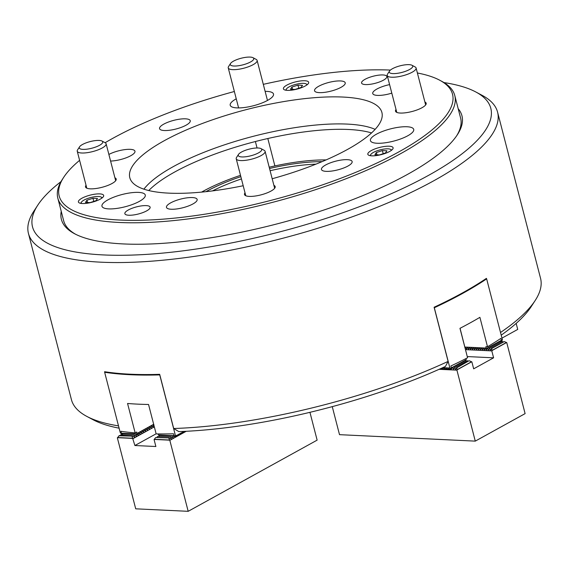 <?xml version="1.0" encoding="UTF-8"?>
<svg xmlns="http://www.w3.org/2000/svg" width="569" height="569" viewBox="0 0 569 569"><rect width="100%" height="100%" fill="white"/><g stroke="black" fill="none" stroke-linecap="round" stroke-linejoin="round"><path stroke-width="0.85" d="M458.187 108.7A206.867 58.358 165.5 0 1 457.391 134.704A206.867 58.358 165.5 0 1 407.269 174.527A206.867 58.358 165.5 0 1 74.539 233.717A206.867 58.358 165.5 0 1 61.239 211.362M456.708 135.728A205.004 57.832 -14.5 0 0 460.591 117.996L454.773 95.5A205.004 57.832 165.5 0 1 341.414 180.522A205.004 57.832 165.5 0 1 119.248 222.472A205.004 57.832 165.5 0 1 57.825 198.154A205.004 57.832 165.5 0 1 62.341 179.42L63.65 177.393A203.14 57.305 -14.5 0 0 120.045 220.054A203.14 57.305 -14.5 0 0 365.76 168.083A203.14 57.305 -14.5 0 0 439.609 80.165A203.14 57.305 -14.5 0 0 417.39 72.988M61.011 181.603A236.69 66.772 -14.5 0 0 37.732 205.231A236.69 66.772 -14.5 0 0 153.004 253.93A236.69 66.772 -14.5 0 0 428.258 175.522A236.69 66.772 -14.5 0 0 475.769 91.95A236.69 66.772 -14.5 0 0 443.962 82.569M475.769 91.95L482.171 95.357A242.28 68.344 165.5 0 1 497.576 112.129A242.28 68.344 165.5 0 1 433.535 180.906A242.28 68.344 165.5 0 1 183.823 257.835A242.28 68.344 165.5 0 1 28.45 233.454A242.28 68.344 165.5 0 1 33.784 211.312L37.732 205.231M28.45 233.454L71.424 399.63A242.28 68.344 -14.5 0 0 86.829 416.408A242.28 68.344 -14.5 0 0 118.508 425.875M104.724 372.226L104.589 371.706A242.28 68.344 -14.5 0 0 159.683 374.324L173.694 428.507A242.28 68.344 -14.5 0 0 448.109 361.415L434.097 307.239A242.28 68.344 -14.5 0 0 462.505 292.9A242.28 68.344 -14.5 0 0 486.424 278.355L486.559 278.874M274.898 165.928L267.814 138.516M255.389 141.532L257.053 147.983M119.106 428.173A236.69 66.772 165.5 0 1 93.231 419.815L86.829 416.408M448.109 361.415L445.463 366.422A236.69 66.772 165.5 0 1 178.83 431.608L173.694 428.507M500.507 332.488A242.28 68.344 -14.5 0 0 535.216 300.446L531.268 306.527A236.69 66.772 165.5 0 1 501.204 335.169M535.216 300.446A242.28 68.344 -14.5 0 0 540.55 278.312L497.576 112.129M57.825 198.154L63.643 220.658A205.004 57.832 -14.5 0 0 75.627 234.279M153.915 424.673L152.634 426.672M152.293 426.48L151.831 425.818L150.764 427.703M150.422 427.511L149.96 426.85L148.893 428.734M148.559 428.542L148.096 427.881L147.03 429.766M146.688 429.574L146.226 428.912L145.159 430.797M144.818 430.605L144.355 429.944L143.288 431.828M142.947 431.636L142.485 430.975L141.418 432.86M141.084 432.668L140.621 432.013L139.554 433.891M184.079 431.394L182.293 432.71L183.879 431.402M182.621 432.099L180.43 433.742L183.062 431.857M180.75 433.13L178.559 434.773L181.191 432.888M178.879 434.161L176.689 435.804L179.32 433.919M157.962 433.927L158.445 434.951L174.05 435.69L173.559 433.784A251.598 70.976 -14.5 0 1 156.155 433.898L148.545 404.474A251.598 70.976 165.5 0 1 127.556 403.478L135.166 432.902A251.598 70.976 -14.5 0 1 120.913 431.281L121.403 433.187L137.008 433.927L136.738 432.035L135.166 432.902M105.429 371.834L104.646 372.268A251.598 70.976 -14.5 0 0 159.74 374.893L175.515 435.904L177.457 434.951M139.213 433.699L138.751 433.045L137.684 434.922M137.342 434.73L137.101 433.955L120.649 433.222L120.223 432.511L104.646 372.268M137.101 433.422L153.666 424.275M177.016 435.2L174.818 436.836L175.586 435.982M120.649 433.222L122.207 434.332M158.445 434.951L159.37 435.513M175.515 435.904L158.616 434.979M240.502 175.344A93.181 26.288 -14.5 0 0 203.019 191.312A93.181 26.288 -14.5 0 0 201.582 192.116M205.921 191.675A88.522 24.972 165.5 0 1 206.298 191.469A88.522 24.972 165.5 0 1 240.843 176.653M269.535 168.488A88.522 24.972 165.5 0 1 322.097 161.632M315.951 164.149A86.659 24.446 -14.5 0 0 270.111 170.728M241.427 178.915A86.659 24.446 -14.5 0 0 212.522 190.899M326.108 159.91A93.181 26.288 -14.5 0 0 269.201 167.208M136.226 434.104L122.676 433.72L136.226 434.104L138.331 435.292M172.955 435.854L159.405 435.463L172.955 435.854L175.06 437.035M134.355 435.136L120.806 434.752L134.355 435.136L136.46 436.323M171.084 436.885L157.535 436.494L171.084 436.885L173.189 438.066M309.941 412.326L317.132 440.136L188.183 511.318L135.714 508.821L117.356 437.846L119.369 435.541L132.492 436.167L118.942 435.783M120.173 435.584L120.806 434.752M122.043 434.552L122.676 433.72M153.936 425.32L153.545 425.1M153.082 426.046L153.281 427.035L151.681 426.131M151.212 427.077L151.411 428.066L149.811 427.163M149.348 428.108L149.547 429.097L147.94 428.194M147.478 429.14L147.677 430.136L146.069 429.225M145.607 430.171L145.806 431.167L144.206 430.264M143.737 431.202L143.936 432.198L142.335 431.295M141.873 432.234L142.065 433.229L140.465 432.326M140.002 433.265L140.202 434.261L138.594 433.358M138.132 434.296L138.544 435.171L138.082 435.15M135.792 434.339L136.681 436.203L136.211 436.181M133.928 435.377L134.81 437.234L132.492 436.167M132.058 436.409L134.889 445.52L155.878 446.516L154.085 439.595L155.671 437.525L169.221 437.917L155.671 437.525M154.334 426.871L133.096 438.592M156.126 433.798L134.889 445.52M156.902 437.326L157.535 436.494M158.765 436.295L159.405 435.463M186.227 431.288L169.825 440.342L188.183 511.318M184.491 431.494L184.406 431.878L183.858 431.572M182.628 432.525L182.535 432.909L181.988 432.604M180.757 433.557L180.665 433.941L180.117 433.635M178.886 434.588L178.794 434.972L178.253 434.666M177.016 435.619L176.931 436.003L176.383 435.698M172.521 436.089L173.41 437.952L172.94 437.924M170.657 437.12L171.539 438.984L169.221 437.917M168.787 438.151L169.825 440.342M169.647 440.164L154.171 439.424M132.918 438.415L117.442 437.675M250.289 155.913A12.113 3.414 -14.5 0 0 260.951 148.594A12.113 3.414 -14.5 0 0 249.684 149.021A12.113 3.414 -14.5 0 0 238.525 154.391A12.113 3.414 -14.5 0 0 250.289 155.913M260.951 148.594L264.144 150.301A14.908 4.203 165.5 0 1 265.097 151.333A14.908 4.203 165.5 0 1 251.036 159.306A14.908 4.203 165.5 0 1 236.227 158.794A14.908 4.203 165.5 0 1 236.555 157.435L238.525 154.391M79.255 147.776A12.113 3.414 -14.5 0 0 91.31 148.353A12.113 3.414 -14.5 0 0 102.769 142.03A12.113 3.414 -14.5 0 0 101.965 141.034A12.113 3.414 -14.5 0 0 90.151 141.596A12.113 3.414 -14.5 0 0 79.546 146.83A12.113 3.414 -14.5 0 0 79.255 147.776M101.965 141.034L105.165 142.734A14.908 4.203 165.5 0 1 106.118 143.765A14.908 4.203 165.5 0 1 106.147 143.964A14.908 4.203 165.5 0 1 92.391 151.66A14.908 4.203 165.5 0 1 77.249 151.233A14.908 4.203 165.5 0 1 77.213 151.041A14.908 4.203 165.5 0 1 77.576 149.875L79.546 146.83M241.711 58.109A12.113 3.414 -14.5 0 0 230.552 63.486A12.113 3.414 -14.5 0 0 242.316 65.001A12.113 3.414 -14.5 0 0 252.97 57.682A12.113 3.414 -14.5 0 0 241.711 58.109M252.97 57.682L256.171 59.389A14.908 4.203 165.5 0 1 257.117 60.421A14.908 4.203 165.5 0 1 243.055 68.394A14.908 4.203 165.5 0 1 228.247 67.889A14.908 4.203 165.5 0 1 228.574 66.523L230.552 63.486M412.745 66.246A12.113 3.414 -14.5 0 0 411.949 65.25A12.113 3.414 -14.5 0 0 400.135 65.812A12.113 3.414 -14.5 0 0 389.53 71.047A12.113 3.414 -14.5 0 0 389.232 71.993A12.113 3.414 -14.5 0 0 401.294 72.569A12.113 3.414 -14.5 0 0 412.745 66.246M411.949 65.25L415.15 66.95A14.908 4.203 165.5 0 1 416.095 67.981A14.908 4.203 165.5 0 1 416.131 68.18A14.908 4.203 165.5 0 1 402.375 75.876A14.908 4.203 165.5 0 1 387.226 75.449A14.908 4.203 165.5 0 1 387.19 75.25A14.908 4.203 165.5 0 1 387.553 74.084L389.53 71.047M501.965 338.114L517.719 329.423L516.161 323.398M452.575 367.489L465.485 360.632L452.575 367.489L451.025 369.409M487.455 348.235L500.371 341.379L487.455 348.235L486.139 350.255L485.926 349.266M454.539 367.581L467.455 360.725L454.539 367.581L453.216 369.608L453.024 367.51M489.425 348.328L502.342 341.471L489.425 348.328L488.102 350.348L487.91 348.256M439.112 369.309L456.921 370.156L456.964 367.702L455.186 369.701L454.994 367.602M332.26 406.636L339.508 434.666L475.271 441.124L456.921 370.156M449.538 369.032L449.055 369.317M447.568 368.932L447.092 369.224M445.605 368.84L445.122 369.125M443.635 368.748L443.159 369.032M441.665 368.655L441.188 368.94M456.509 367.681L468.963 360.803L456.964 367.702M465.485 360.632L466.402 361.038M467.455 360.725L468.365 361.13M469.418 360.824L471.872 361.898L473.664 368.826L493.593 357.823L491.808 350.895L491.844 348.441L490.073 350.447L489.881 348.349M467.27 356.571L493.593 357.823M465.57 349.651L491.808 350.895M485.122 348.697L484.169 350.163L483.956 349.174M483.159 348.605L482.199 350.07L481.993 349.082M481.189 348.513L480.236 349.978L480.023 348.989M479.226 348.42L478.266 349.885L478.052 348.897M477.256 348.328L476.296 349.793L476.089 348.804M475.286 348.228L474.333 349.693L474.119 348.705M473.323 348.136L472.362 349.601L472.149 348.612M471.352 348.043L470.392 349.508L470.186 348.52M469.382 347.951L468.429 349.416L468.216 348.427M467.419 347.858L466.459 349.323L466.253 348.335M465.449 347.766L465.186 348.164M491.396 348.42L504.305 341.564L491.844 348.441M500.371 341.379L501.282 341.784M502.342 341.471L503.252 341.877M504.305 341.564L506.759 342.645L525.109 413.62L475.271 441.124M506.588 342.538L491.886 350.653M471.701 361.799L456.999 369.907M441.644 368.691L440.114 368.854M443.614 368.783L442.405 369.174L441.238 368.349M445.584 368.876L444.368 369.274L442.511 368.1L442.86 369.203M447.547 368.968L446.338 369.366L444.474 368.193L444.823 369.295M449.517 369.061L448.308 369.459L446.445 368.285L446.793 369.388M466.879 348.683L464.866 347.495M468.849 348.776L467.064 347.602L467.078 348.37M470.812 348.868L469.027 347.695L469.048 348.463M472.782 348.961L470.997 347.787L471.018 348.562M474.752 349.053L472.967 347.887L472.981 348.655M476.715 349.146L474.93 347.979L474.951 348.747M478.685 349.245L476.9 348.072L476.922 348.84M480.656 349.338L478.87 348.164L478.885 348.932M482.619 349.43L480.833 348.256L480.855 349.025M484.589 349.522L482.804 348.349L482.818 349.124M486.218 348.064L486.566 348.47L501.389 340.29L500.891 338.384A251.598 70.976 -14.5 0 1 487.512 346.763L485.855 346.677L486.218 348.064L464.901 347.054M434.232 307.758L434.318 307.758A251.598 70.976 -14.5 0 0 486.644 278.874L502.427 339.892L500.99 341.649M485.713 278.831L486.644 278.874M451.487 369.153L450.271 369.551L448.415 368.378L448.756 369.48M442.76 367.659L449.894 368.001L434.318 307.758M465.634 360.703L466.196 359.708L451.381 367.887L450.883 365.981A251.598 70.976 -14.5 0 0 467.576 357.766L459.965 328.334A251.598 70.976 165.5 0 0 479.902 317.331L487.512 346.763M466.196 359.708L466.132 358.506M440.726 368.584L440.89 369.103M466.068 359.807L450.577 368.363L451.381 367.887L450.392 368.52L450.726 369.573M450.392 368.52L449.894 368.001M486.552 349.615L484.767 348.448L484.788 349.217M502.427 339.892L486.566 348.47L486.758 349.309M502 339.978L501.389 340.29L502 339.978M460.051 328.292L466.701 354.366M146.212 205.615A13.044 3.677 -14.5 0 0 132.072 208.282A13.044 3.677 -14.5 0 0 124.86 213.695A13.044 3.677 -14.5 0 0 128.765 215.238A13.044 3.677 -14.5 0 0 142.904 212.571A13.044 3.677 -14.5 0 0 150.116 207.159A13.044 3.677 -14.5 0 0 146.212 205.615M382.93 74.952A13.044 3.677 -14.5 0 0 368.79 77.619A13.044 3.677 -14.5 0 0 361.578 83.031A13.044 3.677 -14.5 0 0 365.49 84.575A13.044 3.677 -14.5 0 0 379.623 81.908A13.044 3.677 -14.5 0 0 386.842 76.495A13.044 3.677 -14.5 0 0 382.93 74.952M99.76 193.894A13.044 3.677 -14.5 0 0 85.62 196.561A13.044 3.677 -14.5 0 0 78.408 201.974A13.044 3.677 -14.5 0 0 82.32 203.524A13.044 3.677 -14.5 0 0 96.453 200.85A13.044 3.677 -14.5 0 0 103.672 195.444A13.044 3.677 -14.5 0 0 99.76 193.894M304.764 80.741A13.044 3.677 -14.5 0 0 290.631 83.408A13.044 3.677 -14.5 0 0 283.412 88.821A13.044 3.677 -14.5 0 0 287.324 90.364A13.044 3.677 -14.5 0 0 301.463 87.697A13.044 3.677 -14.5 0 0 308.675 82.285A13.044 3.677 -14.5 0 0 304.764 80.741M389.182 146.212A13.044 3.677 -14.5 0 0 375.049 148.879A13.044 3.677 -14.5 0 0 367.83 154.291A13.044 3.677 -14.5 0 0 371.742 155.835A13.044 3.677 -14.5 0 0 385.882 153.168A13.044 3.677 -14.5 0 0 393.094 147.755A13.044 3.677 -14.5 0 0 389.182 146.212M236.249 98.821A22.362 6.309 -14.5 0 0 230.21 105.237A22.362 6.309 -14.5 0 0 236.91 107.89A22.362 6.309 -14.5 0 0 261.143 103.316A22.362 6.309 -14.5 0 0 273.511 94.041A22.362 6.309 -14.5 0 0 266.811 91.389A22.362 6.309 -14.5 0 0 265.118 91.353M407.02 126.752A22.362 6.309 -14.5 0 0 382.781 131.332A22.362 6.309 -14.5 0 0 370.419 140.607A22.362 6.309 -14.5 0 0 377.119 143.26A22.362 6.309 -14.5 0 0 401.351 138.68A22.362 6.309 -14.5 0 0 413.72 129.405A22.362 6.309 -14.5 0 0 407.02 126.752M138.566 192.386A22.362 6.309 -14.5 0 0 114.333 196.959A22.362 6.309 -14.5 0 0 101.965 206.234A22.362 6.309 -14.5 0 0 108.665 208.887A22.362 6.309 -14.5 0 0 132.904 204.314A22.362 6.309 -14.5 0 0 145.273 195.039A22.362 6.309 -14.5 0 0 138.566 192.386M185.487 118.829A15.84 4.467 -14.5 0 0 168.324 122.072A15.84 4.467 -14.5 0 0 159.562 128.644A15.84 4.467 -14.5 0 0 164.306 130.521A15.84 4.467 -14.5 0 0 181.475 127.278A15.84 4.467 -14.5 0 0 190.238 120.706A15.84 4.467 -14.5 0 0 185.487 118.829M340.475 80.94A15.84 4.467 -14.5 0 0 323.313 84.176A15.84 4.467 -14.5 0 0 314.55 90.748A15.84 4.467 -14.5 0 0 319.301 92.626A15.84 4.467 -14.5 0 0 336.464 89.39A15.84 4.467 -14.5 0 0 345.227 82.818A15.84 4.467 -14.5 0 0 340.475 80.94M389.594 84.61A15.84 4.467 -14.5 0 0 372.745 93.515A15.84 4.467 -14.5 0 0 377.489 95.4A15.84 4.467 -14.5 0 0 391.799 93.138M396.024 109.476A15.84 4.467 -14.5 0 0 395.505 111.168A15.84 4.467 -14.5 0 0 400.249 113.046A15.84 4.467 -14.5 0 0 417.418 109.803A15.84 4.467 -14.5 0 0 426.174 103.238A15.84 4.467 -14.5 0 0 424.894 102.007M347.389 159.669A15.84 4.467 -14.5 0 0 330.219 162.912A15.84 4.467 -14.5 0 0 321.464 169.477A15.84 4.467 -14.5 0 0 326.208 171.361A15.84 4.467 -14.5 0 0 343.377 168.118A15.84 4.467 -14.5 0 0 352.133 161.546A15.84 4.467 -14.5 0 0 347.389 159.669M245.026 192.82A15.84 4.467 -14.5 0 0 244.499 194.513A15.84 4.467 -14.5 0 0 249.25 196.397A15.84 4.467 -14.5 0 0 266.413 193.154A15.84 4.467 -14.5 0 0 275.176 186.582A15.84 4.467 -14.5 0 0 273.895 185.352M192.4 197.564A15.84 4.467 -14.5 0 0 175.231 200.8A15.84 4.467 -14.5 0 0 166.475 207.372A15.84 4.467 -14.5 0 0 171.219 209.25A15.84 4.467 -14.5 0 0 188.389 206.006A15.84 4.467 -14.5 0 0 197.144 199.442A15.84 4.467 -14.5 0 0 192.4 197.564M86.047 185.259A15.84 4.467 -14.5 0 0 85.521 186.952A15.84 4.467 -14.5 0 0 90.272 188.83A15.84 4.467 -14.5 0 0 107.434 185.594A15.84 4.467 -14.5 0 0 116.197 179.022A15.84 4.467 -14.5 0 0 114.917 177.791M110.585 161.048A15.84 4.467 -14.5 0 0 127.1 157.435A15.84 4.467 -14.5 0 0 134.967 151.219A15.84 4.467 -14.5 0 0 130.216 149.334A15.84 4.467 -14.5 0 0 108.878 154.441M439.609 80.165L441.743 81.303A205.004 57.832 165.5 0 1 454.773 95.5M375.127 129.362A126.731 35.747 -14.5 0 0 347.232 124.092A126.731 35.747 -14.5 0 0 143.9 189.164M371.543 132.933A126.731 35.747 -14.5 0 0 348.626 129.49A126.731 35.747 -14.5 0 0 148.765 190.544M272.188 178.744A130.194 36.729 -14.5 0 0 382.155 113.821A130.194 36.729 -14.5 0 0 342.887 97.05A130.194 36.729 -14.5 0 0 199.698 124.49A130.194 36.729 -14.5 0 0 130.223 178.979A130.194 36.729 -14.5 0 0 168.808 193.14A130.194 36.729 -14.5 0 0 243.191 185.736M390.419 70.079A203.14 57.305 -14.5 0 0 263.305 84.34M234.357 91.502A203.14 57.305 -14.5 0 0 105.13 142.712M79.603 160.344A203.14 57.305 -14.5 0 0 63.65 177.393M391.209 150.486A10.626 2.994 -14.5 0 0 390.519 149.355A10.626 2.994 -14.5 0 0 373.435 152.4A10.626 2.994 -14.5 0 0 370.86 154.441A10.626 2.994 -14.5 0 0 370.803 155.764M386.92 150.799L382.375 150.586L376.365 152.535L374.9 154.711L379.445 154.924L385.455 152.969L386.92 150.799M376.955 154.804L376.365 152.535M383.186 153.708L382.375 150.586M101.78 198.168A10.626 2.994 -14.5 0 0 101.374 197.223A10.626 2.994 -14.5 0 0 101.097 197.045A10.626 2.994 -14.5 0 0 90.734 197.535A10.626 2.994 -14.5 0 0 81.438 202.13A10.626 2.994 -14.5 0 0 81.381 203.446M90.023 202.614L96.033 200.658L97.498 198.489L92.953 198.268L86.943 200.224L85.478 202.393L90.023 202.614M87.526 202.493L86.943 200.224M93.757 201.398L92.953 198.268M306.791 85.016A10.626 2.994 -14.5 0 0 306.101 83.885A10.626 2.994 -14.5 0 0 298.903 83.707A10.626 2.994 -14.5 0 0 286.442 88.97A10.626 2.994 -14.5 0 0 286.385 90.293M291.947 87.064L290.482 89.241L295.027 89.454L301.037 87.498L302.502 85.329L297.957 85.115L291.947 87.064L292.537 89.333M298.768 88.238L297.957 85.115M132.94 438.265L117.598 437.533M169.669 440.015L154.327 439.282M471.502 361.742L456.928 369.786M506.389 342.481L491.815 350.525M265.097 151.333L274.649 188.282M236.227 158.794L245.78 195.743M77.249 151.233L86.801 188.183M106.118 143.765L115.671 180.714M228.247 67.889L238.603 107.925M257.117 60.421L267.473 100.457M416.095 67.981L425.655 104.931M387.226 75.449L396.785 112.399M370.86 154.441L370.078 155.65M390.519 149.355L391.792 150.038M81.438 202.13L80.649 203.339M101.097 197.045L102.37 197.72M306.101 83.885L307.374 84.568M286.442 88.97L285.659 90.179"/></g></svg>
